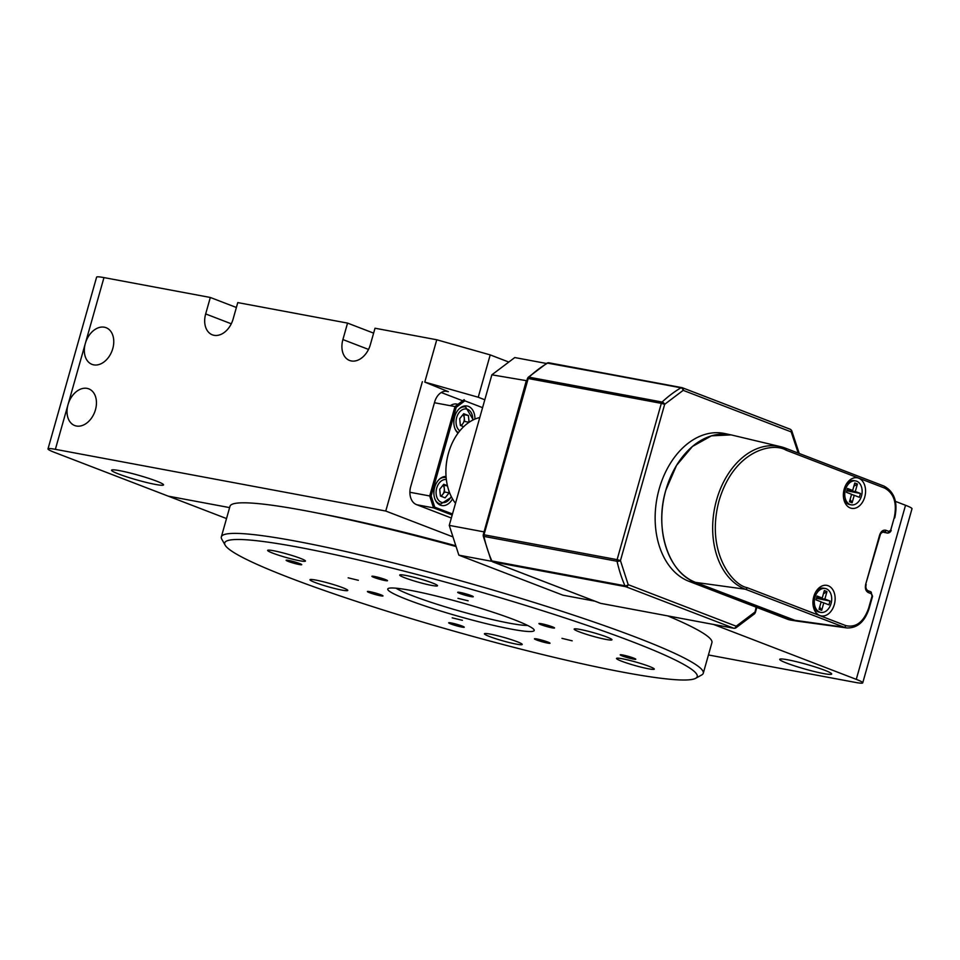 <?xml version="1.0" encoding="UTF-8"?>
<svg xmlns="http://www.w3.org/2000/svg" width="960" height="960" viewBox="0 0 960 960"><rect width="100%" height="100%" fill="white"/><g stroke="black" fill="none" stroke-linecap="round" stroke-linejoin="round"><path stroke-width="1.44" d="M824.58 670.212A27.012 2.472 -164.2 0 0 796.392 661.68A27.012 2.472 -164.2 0 0 779.724 659.34A27.012 2.472 -164.2 0 0 786.84 663.168A27.012 2.472 -164.2 0 0 815.016 671.7A27.012 2.472 -164.2 0 0 831.696 674.04A27.012 2.472 -164.2 0 0 824.58 670.212M708.444 654.96L855.372 682.404A24.552 2.244 -164.2 0 0 862.74 682.836A24.552 2.244 -164.2 0 0 856.272 679.356L905.532 505.272L895.416 501.372M905.532 505.272A24.552 2.244 15.8 0 1 912 508.752L862.74 682.836M452.976 536.904L385.764 511.044L55.368 449.328A24.552 2.244 -164.2 0 0 48 448.896A24.552 2.244 -164.2 0 0 54.468 452.376L168.252 496.152L229.62 507.612L168.252 496.152L226.524 518.568M856.272 679.356L713.7 624.504M452.952 545.004A73.656 6.744 -164.2 0 0 435.672 541.02M407.796 599.82A76.104 6.972 15.8 0 1 388.224 588.504A76.104 6.972 15.8 0 1 437.916 596.424A76.104 6.972 15.8 0 1 514.152 619.692A76.104 6.972 15.8 0 1 534.072 629.772A76.104 6.972 15.8 0 1 490.332 624.624A76.104 6.972 15.8 0 1 407.796 599.82M396.036 588.192A71.196 6.516 -164.2 0 0 412.56 595.764A71.196 6.516 -164.2 0 0 527.58 625.416M471.132 595.572A8.1 0.744 -164.2 0 0 462.684 593.016A8.1 0.744 -164.2 0 0 457.68 592.308A8.1 0.744 -164.2 0 0 459.816 593.46A8.1 0.744 -164.2 0 0 468.264 596.016A8.1 0.744 -164.2 0 0 473.268 596.724A8.1 0.744 -164.2 0 0 471.132 595.572M432.36 582.96A19.644 1.8 -164.2 0 0 411.864 576.756A19.644 1.8 -164.2 0 0 399.732 575.052A19.644 1.8 -164.2 0 0 404.904 577.836A19.644 1.8 -164.2 0 0 425.4 584.04A19.644 1.8 -164.2 0 0 437.532 585.744A19.644 1.8 -164.2 0 0 432.36 582.96M300.264 558.288A19.644 1.8 -164.2 0 0 279.768 552.084A19.644 1.8 -164.2 0 0 267.636 550.38A19.644 1.8 -164.2 0 0 272.82 553.164A19.644 1.8 -164.2 0 0 293.316 559.368A19.644 1.8 -164.2 0 0 305.436 561.072A19.644 1.8 -164.2 0 0 300.264 558.288M342.612 587.652A19.644 1.8 -164.2 0 0 322.116 581.448A19.644 1.8 -164.2 0 0 309.984 579.732A19.644 1.8 -164.2 0 0 315.156 582.516A19.644 1.8 -164.2 0 0 335.652 588.732A19.644 1.8 -164.2 0 0 347.784 590.436A19.644 1.8 -164.2 0 0 342.612 587.652M517.044 641.676A19.644 1.8 -164.2 0 0 496.548 635.472A19.644 1.8 -164.2 0 0 484.416 633.768A19.644 1.8 -164.2 0 0 489.588 636.552A19.644 1.8 -164.2 0 0 510.084 642.756A19.644 1.8 -164.2 0 0 522.216 644.46A19.644 1.8 -164.2 0 0 517.044 641.676M649.128 666.348A19.644 1.8 -164.2 0 0 628.632 660.144A19.644 1.8 -164.2 0 0 616.5 658.44A19.644 1.8 -164.2 0 0 621.684 661.224A19.644 1.8 -164.2 0 0 642.18 667.428A19.644 1.8 -164.2 0 0 654.3 669.144A19.644 1.8 -164.2 0 0 649.128 666.348M606.792 636.996A19.644 1.8 -164.2 0 0 586.296 630.792A19.644 1.8 -164.2 0 0 574.164 629.088A19.644 1.8 -164.2 0 0 579.336 631.872A19.644 1.8 -164.2 0 0 599.832 638.076A19.644 1.8 -164.2 0 0 611.964 639.78A19.644 1.8 -164.2 0 0 606.792 636.996M632.52 641.796A245.52 22.476 -164.2 0 0 366.276 561.804A245.52 22.476 -164.2 0 0 225.168 545.184A245.52 22.476 -164.2 0 0 289.428 577.716A245.52 22.476 -164.2 0 0 535.368 652.776A245.52 22.476 -164.2 0 0 695.652 678.312A245.52 22.476 -164.2 0 0 632.52 641.796M225.168 545.184L221.784 539.184A250.428 22.92 15.8 0 1 221.34 536.868A250.428 22.92 15.8 0 1 375.972 558.612A250.428 22.92 15.8 0 1 637.284 637.74A250.428 22.92 15.8 0 1 703.272 673.236A250.428 22.92 15.8 0 1 701.676 674.976L695.652 678.312M468.144 600.804L457.944 598.332L468.144 600.804M358.356 580.296L348.156 577.824L358.356 580.296M462.384 620.316L452.184 617.844L462.384 620.316M572.172 640.824L561.972 638.352L572.172 640.824M547.908 642.084A8.1 0.744 -164.2 0 0 539.448 639.516A8.1 0.744 -164.2 0 0 534.444 638.82A8.1 0.744 -164.2 0 0 536.58 639.96A8.1 0.744 -164.2 0 0 545.04 642.528A8.1 0.744 -164.2 0 0 550.032 643.224A8.1 0.744 -164.2 0 0 547.908 642.084M380.856 594.792A8.1 0.744 -164.2 0 0 372.408 592.236A8.1 0.744 -164.2 0 0 367.404 591.528A8.1 0.744 -164.2 0 0 369.54 592.68A8.1 0.744 -164.2 0 0 377.988 595.236A8.1 0.744 -164.2 0 0 382.992 595.944A8.1 0.744 -164.2 0 0 380.856 594.792M385.368 579.552A8.1 0.744 -164.2 0 0 376.908 576.996A8.1 0.744 -164.2 0 0 371.904 576.288A8.1 0.744 -164.2 0 0 374.04 577.44A8.1 0.744 -164.2 0 0 382.5 579.996A8.1 0.744 -164.2 0 0 387.504 580.704A8.1 0.744 -164.2 0 0 385.368 579.552M552.408 626.832A8.1 0.744 -164.2 0 0 543.948 624.276A8.1 0.744 -164.2 0 0 538.944 623.568A8.1 0.744 -164.2 0 0 541.08 624.72A8.1 0.744 -164.2 0 0 549.54 627.276A8.1 0.744 -164.2 0 0 554.544 627.984A8.1 0.744 -164.2 0 0 552.408 626.832M633.672 658.104A8.1 0.744 -164.2 0 0 625.224 655.536A8.1 0.744 -164.2 0 0 620.22 654.84A8.1 0.744 -164.2 0 0 622.356 655.98A8.1 0.744 -164.2 0 0 630.804 658.548A8.1 0.744 -164.2 0 0 635.808 659.244A8.1 0.744 -164.2 0 0 633.672 658.104M462.132 626.052A8.1 0.744 -164.2 0 0 453.672 623.496A8.1 0.744 -164.2 0 0 448.668 622.8A8.1 0.744 -164.2 0 0 450.804 623.94A8.1 0.744 -164.2 0 0 459.264 626.508A8.1 0.744 -164.2 0 0 464.268 627.204A8.1 0.744 -164.2 0 0 462.132 626.052M299.592 563.532A8.1 0.744 -164.2 0 0 291.132 560.964A8.1 0.744 -164.2 0 0 286.14 560.268A8.1 0.744 -164.2 0 0 288.264 561.42A8.1 0.744 -164.2 0 0 296.724 563.976A8.1 0.744 -164.2 0 0 301.728 564.684A8.1 0.744 -164.2 0 0 299.592 563.532M703.272 673.236L711.924 642.66A250.428 22.92 -164.2 0 0 667.848 615.936M456.072 546.528A250.428 22.92 -164.2 0 0 229.992 506.28L221.34 536.868M118.668 474.024A27.012 2.472 -164.2 0 0 146.844 482.556A27.012 2.472 -164.2 0 0 163.524 484.896A27.012 2.472 -164.2 0 0 156.408 481.068A27.012 2.472 -164.2 0 0 128.232 472.536A27.012 2.472 -164.2 0 0 111.552 470.196A27.012 2.472 -164.2 0 0 118.668 474.024M95.46 409.764A19.644 13.848 -69 0 0 88.788 388.872A19.644 13.848 -69 0 0 68.016 404.64A19.644 13.848 -69 0 0 74.688 425.532A19.644 13.848 -69 0 0 95.46 409.764M112.776 348.6A19.644 13.848 -69 0 0 106.104 327.708A19.644 13.848 -69 0 0 85.32 343.476A19.644 13.848 -69 0 0 91.992 364.368A19.644 13.848 -69 0 0 112.776 348.6M373.62 333.132L347.556 323.1L342.9 339.564A19.644 13.848 -69 0 0 349.572 360.468A19.644 13.848 -69 0 0 370.344 344.7L375.012 328.224L436.764 339.768L490.212 354.9L478.236 397.236L424.776 382.104L436.764 339.768M236.388 307.488L210.324 297.468L205.668 313.932A19.644 13.848 -69 0 0 212.34 334.824A19.644 13.848 -69 0 0 233.112 319.056L237.768 302.592L347.556 323.1M48 448.896L96.6 277.164A24.552 2.244 15.8 0 1 103.968 277.596L55.368 449.328M451.344 518.016L416.436 504.588A14.736 10.356 -79.4 0 1 410.676 486.72L434.64 402.024A14.736 10.356 -79.4 0 1 447.096 391.296A14.736 10.356 -79.4 0 1 448.38 391.668L424.776 382.104M462.684 400.764L441.24 392.52M455.844 545.796A230.784 21.132 -164.2 0 0 319.08 513.384M490.212 354.9L508.812 362.052M210.324 297.468L103.968 277.596M484.8 399.768L478.236 397.236M422.376 381.66L385.764 511.044M474.924 419.1A14.736 10.356 100.6 0 0 467.1 406.008A14.736 10.356 100.6 0 0 454.632 416.736A14.736 10.356 100.6 0 0 458.028 433.164M446.052 476.46A14.736 10.356 100.6 0 0 434.664 487.308A14.736 10.356 100.6 0 0 441.72 505.536A14.736 10.356 100.6 0 0 452.52 498.876M443.832 493.044A14.736 10.356 100.6 0 0 443.88 492.888A14.736 10.356 100.6 0 0 444.456 490.128M457.992 404.304L456.804 404.076A14.736 10.356 100.6 0 0 450.336 405.696M409.884 492.264L429.696 495.96L454.992 406.572L434.436 402.732M452.184 515.052L433.536 507.876L434.748 507.168L452.484 513.984M482.568 407.652L464.844 400.836L456.216 407.34L431.136 495.948L429.696 495.96L433.536 507.876L416.916 504.768M431.136 495.948L434.748 507.168M464.844 400.836L464.148 399.66L454.992 406.572L456.216 407.34M526.824 380.736L491.868 374.82L514.776 357.552L546.42 363.468M526.176 381.228L483.84 532.644M491.868 374.82L449.256 525.384L483.564 531.792M491.712 561.3L458.856 555.156L449.256 525.384M458.856 555.156L562.884 595.176L594.84 601.152M455.508 503.304A49.104 34.536 -79.4 0 1 446.124 466.236A49.104 34.536 -79.4 0 1 448.716 452.34A49.104 34.536 -79.4 0 1 460.2 430.392A49.104 34.536 -79.4 0 1 479.772 417.54M448.704 452.388A48.372 34.02 100.6 0 0 448.68 452.448A48.372 34.02 100.6 0 0 446.124 466.128A48.372 34.02 100.6 0 0 446.124 466.188M442.944 485.268A6.132 4.32 -79.4 0 1 444.312 488.64A6.132 4.32 -79.4 0 1 444.024 491.784A6.132 4.32 -79.4 0 1 442.644 494.52L441.18 496.332M451.56 497.124L440.652 504.096A13.5 9.504 -79.4 0 1 435.396 500.136M443.196 484.944L443.964 485.244L444.648 492.024L449.112 492.864L445.104 497.844L440.412 496.032L439.728 489.252L443.736 484.272L447.432 485.688M444.648 492.024L442.644 494.52A6.132 4.32 -79.4 0 1 440.568 496.092M448.908 490.884L449.112 492.864M443.964 485.244L447.48 485.904M439.284 479.328A13.5 9.504 -79.4 0 1 445.608 477.54L446.148 477.66M462.144 424.464A13.5 9.504 -79.4 0 1 461.448 425.868M462.912 414.684A6.132 4.32 -79.4 0 1 464.28 418.068A6.132 4.32 -79.4 0 1 463.992 421.212A6.132 4.32 -79.4 0 1 460.536 425.52M463.164 414.372L463.944 414.672L464.628 421.452L469.08 422.292L468.396 415.5L463.704 413.7L459.696 418.68L460.38 425.46L463.632 426.708M463.944 414.672L468.396 415.5M756.144 607.164L754.668 613.716A2.46 1.26 -133.2 0 0 754.704 612.24L736.176 626.208A2.46 1.488 59.6 0 1 735.708 628.008A2.46 1.488 59.6 0 1 734.964 628.116A2.46 1.728 100.6 0 1 734.016 628.296A2.46 1.728 100.6 0 1 733.8 628.236A2.46 1.728 -69 0 0 736.176 626.208L628.2 584.664L620.448 560.592A2.46 0.912 167.3 0 1 617.052 561.264L483.924 536.4A2.46 0.912 167.3 0 1 483.216 535.944L491.112 560.46A2.46 1.212 -23.4 0 0 491.832 560.928L624.948 585.792A2.46 1.212 -23.4 0 0 628.2 584.664A2.46 1.728 111 0 1 625.824 586.704L733.8 628.236L600.684 603.372L492.708 561.828L625.824 586.704A2.46 1.728 100.6 0 1 624.948 585.792A132.576 93.252 100.6 0 1 617.052 561.264A2.46 1.728 100.6 0 1 617.1 559.644L620.448 560.592L664.668 404.316L683.184 390.348A2.46 1.488 -120.4 0 0 680.976 387.804A132.576 93.252 100.6 0 0 662.1 402.036A2.46 1.26 46.8 0 1 664.668 404.316L661.332 403.368L617.1 559.644L483.984 534.78L528.204 378.504L661.332 403.368A2.46 1.728 100.6 0 1 662.1 402.036L528.984 377.172A2.46 1.728 100.6 0 0 528.204 378.504L527.472 378.456L483.252 534.744L483.984 534.78A2.46 1.728 100.6 0 0 483.924 536.4A132.576 93.252 100.6 0 0 491.832 560.928A2.46 1.728 100.6 0 0 492.708 561.828A2.46 1.728 111 0 1 492.492 561.768L600.468 603.312A2.46 1.728 -69 0 0 600.684 603.372A2.46 1.728 100.6 0 0 600.9 603.432A2.46 1.728 100.6 0 0 601.116 603.456M681.708 387.6L549.024 362.82A2.46 1.728 100.6 0 0 548.808 362.748A2.46 1.728 100.6 0 0 547.86 362.94A2.46 1.488 -120.4 0 0 547.116 363.048L528.156 377.34A2.46 1.26 46.8 0 1 528.984 377.172A132.576 93.252 100.6 0 1 547.86 362.94L680.976 387.804A2.46 1.728 -79.4 0 1 681.924 387.624A2.46 1.728 -79.4 0 1 682.14 387.684A2.46 1.728 111 0 1 682.356 387.744A2.46 1.728 111 0 1 683.184 390.348L791.172 431.892A2.46 1.728 -69 0 0 790.332 429.276A2.46 1.728 -69 0 0 790.116 429.216L682.56 387.84M791.148 430.164A2.46 1.212 156.6 0 1 791.7 430.596A2.46 1.212 156.6 0 1 791.172 431.892L798.252 453.108M825.24 588.492A12.156 8.556 100.6 0 0 814.956 597.348A12.156 8.556 100.6 0 0 820.776 612.396A12.156 8.556 100.6 0 0 831.06 603.54A12.156 8.556 100.6 0 0 825.24 588.492L823.56 588.18A12.156 8.556 100.6 0 0 815.736 591.984M813.168 605.712A12.156 8.556 100.6 0 0 819.096 612.084L820.776 612.396M816.552 597.852L822.228 598.032L817.068 596.04L815.988 599.868L821.148 601.848L819.036 609.324L821.676 610.332L819.696 606.972M821.676 610.332L823.788 602.868L828.948 604.848L830.028 601.032L824.868 599.04L826.98 591.576L824.34 590.556L822.228 598.032M826.98 591.576L823.416 593.82M824.868 599.04L816.42 598.32L830.028 601.032M823.788 602.868L821.1 601.992M844.188 489.132A15.528 10.92 100.6 0 0 843.78 499.14A15.528 10.92 100.6 0 0 853.836 508.44A15.528 10.92 100.6 0 0 864.744 497.04A15.528 10.92 100.6 0 0 860.664 479.304A15.528 10.92 100.6 0 0 846.684 483.576A15.528 10.92 100.6 0 0 844.188 489.132M813.756 596.688A15.528 10.92 100.6 0 0 813.348 606.696A15.528 10.92 100.6 0 0 823.404 615.996A15.528 10.92 100.6 0 0 834.312 604.596A15.528 10.92 100.6 0 0 830.232 586.86A15.528 10.92 100.6 0 0 816.252 591.132A15.528 10.92 100.6 0 0 813.756 596.688M785.52 448.212L883.968 486.084A1.872 1.32 111 0 1 884.088 486.12L785.412 448.164A1.872 1.32 111 0 0 785.292 448.128A73.62 51.792 100.6 0 0 780.6 446.676L732 435.096A76.08 53.52 100.6 0 0 665.856 490.128A76.08 53.52 100.6 0 0 695.592 582.396L794.268 620.352A28.692 20.172 100.6 0 0 797.46 621.18L846.96 627.936A26.232 18.456 100.6 0 1 844.032 627.18A1.872 1.32 -69 0 0 845.808 625.62L747.132 587.664C732.456 585.084 705.336 551.772 719.088 500.628C734.136 449.988 772.932 442.044 786.048 450.156L884.712 488.112C894.024 493.344 897.204 503.184 894.24 517.656L890.712 530.136L888.96 531.444L885.996 530.304C883.128 529.632 880.992 531.24 879.6 535.128L865.692 584.28C864.828 588.372 865.716 591.144 868.368 592.596A1.872 1.32 -69 0 0 867.552 590.556M867.912 590.7L870.516 591.696A1.872 1.32 111 0 1 871.332 593.736L872.064 596.016L868.536 608.484C863.532 622.164 855.948 627.876 845.808 625.62M882.468 531.984L887.124 532.992A1.872 1.32 -69 0 0 888.96 531.444M865.692 584.28L880.092 535.392C880.332 533.712 881.556 532.5 883.788 531.744L887.412 533.076C889.236 533.028 890.496 532.128 891.204 530.4L890.712 530.136M689.016 581.34L695.592 582.396C668.4 573.048 654.144 528.816 665.856 490.128L676.524 465.396L692.424 446.472L711.444 435.84L731.1 434.892L724.596 433.512A76.248 53.628 100.6 0 0 659.208 488.856A76.248 53.628 100.6 0 0 689.016 581.34L787.68 619.296A28.848 20.292 100.6 0 0 790.56 620.064L797.124 621.132L695.592 582.396L745.368 589.224A1.872 1.32 -69 0 0 747.132 587.664M855.672 480.936A12.156 8.556 100.6 0 0 845.388 489.792A12.156 8.556 100.6 0 0 851.208 504.84A12.156 8.556 100.6 0 0 861.492 495.984A12.156 8.556 100.6 0 0 855.672 480.936L853.992 480.624A12.156 8.556 100.6 0 0 846.168 484.428M843.6 498.168A12.156 8.556 100.6 0 0 849.528 504.528L851.208 504.84M850.128 499.416L852.108 502.776L854.22 495.312L859.38 497.292L860.46 493.476L855.3 491.484L846.852 490.764M855.3 491.484L857.412 484.02L853.848 486.264M857.412 484.02L854.772 483L852.66 490.476L847.5 488.484L846.42 492.312L851.58 494.292L849.468 501.768L852.108 502.776M846.984 490.296L852.66 490.476M860.46 493.476L846.852 490.788M854.22 495.312L851.544 494.436M368.532 349.428L342.9 339.564M231.288 323.796L205.668 313.932M448.38 391.668L445.764 391.176M446.352 479.556A11.664 8.208 100.6 0 0 436.704 488.088A11.664 8.208 100.6 0 0 440.4 501.828A11.664 8.208 100.6 0 0 451.224 496.464M458.388 432.672A13.5 9.504 -79.4 0 1 455.364 429.564M472.692 420.144A11.664 8.208 100.6 0 0 466.404 408.996A11.664 8.208 100.6 0 0 456.672 417.516A11.664 8.208 100.6 0 0 459.792 430.872M459.252 408.756A13.5 9.504 -79.4 0 1 465.588 406.968L473.256 419.868M600.264 603.216A2.46 1.728 -69 0 0 600.468 603.312L734.016 628.296L735.708 628.008L754.668 613.716M786.048 450.156A1.872 1.32 111 0 0 785.412 448.164L780.6 446.676A73.62 51.792 100.6 0 0 716.592 499.92A73.62 51.792 100.6 0 0 745.368 589.224L844.032 627.18L787.68 619.296M894.216 517.896L894.732 517.92C898.08 502.488 894.528 491.88 884.088 486.12A1.872 1.32 111 0 1 884.712 488.112M868.368 592.596L871.332 593.736M890.688 530.376L894.24 517.656M883.488 531.708L884.16 531.852A1.872 1.32 -69 0 0 885.996 530.304M462.804 406.452L465.588 406.968M547.116 363.048L682.356 387.744L790.332 429.276L791.7 430.596L799.236 453.48M528.156 377.34L527.472 378.456M483.252 534.744L483.216 535.944M491.112 560.46L492.492 561.768M756.816 607.416L755.352 612.588M866.184 584.544C865.452 587.136 865.968 589.152 867.732 590.604L870.696 591.744L872.568 596.28L869.028 608.748C864.684 621.804 857.328 628.2 846.96 627.936M882.432 531.996L887.256 533.04"/></g></svg>
